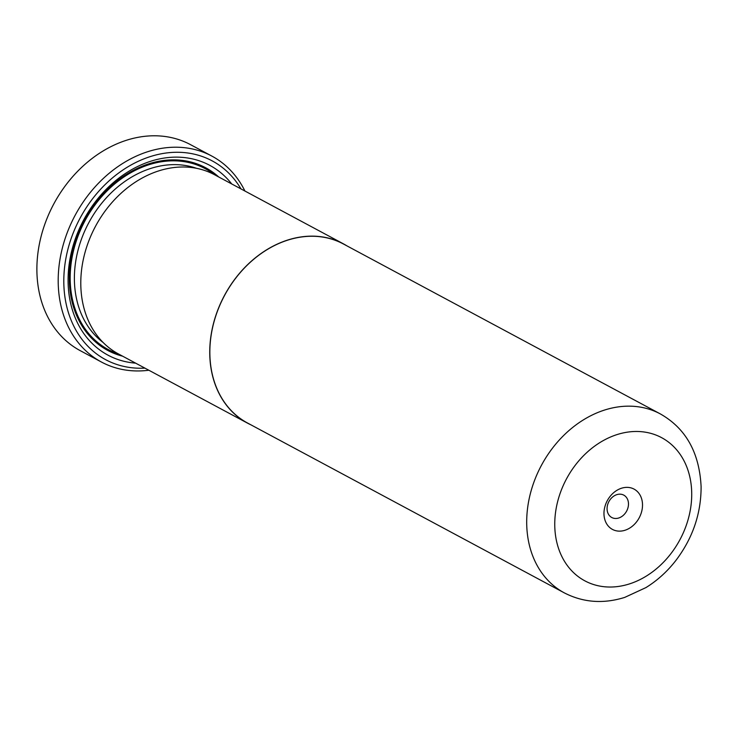 <?xml version="1.0" encoding="UTF-8"?>
<svg xmlns="http://www.w3.org/2000/svg" width="738" height="738" viewBox="0 0 738 738"><rect width="100%" height="100%" fill="white"/><g stroke="black" fill="none" stroke-linecap="round" stroke-linejoin="round"><path stroke-width="1.11" d="M564.33 592.882L247.47 422.985A101.549 80.451 -61.8 0 1 209.86 354.009A101.549 80.451 -61.8 0 1 254.592 258.549A101.549 80.451 -61.8 0 1 343.447 244.001L660.298 413.898A101.549 80.451 -61.8 0 0 571.443 428.455A101.549 80.451 -61.8 0 0 526.711 523.915A101.549 80.451 -61.8 0 0 564.33 592.882C583.214 602.568 603.343 604.071 624.717 597.402L645.907 587.614C657.29 580.566 667.263 571.544 675.823 560.529C692.733 538.205 701.155 513.574 701.1 486.628C699.412 452.606 685.814 428.363 660.298 413.898M603.97 513.869A22.86 18.109 118.2 0 0 623.61 530.65A22.86 18.109 118.2 0 0 642.512 504.635A22.86 18.109 118.2 0 0 622.863 487.855A22.86 18.109 118.2 0 0 603.97 513.869M607.07 508.888A12.703 10.064 118.2 0 0 611.774 517.513A12.703 10.064 118.2 0 0 622.89 515.696A12.703 10.064 118.2 0 0 628.481 503.759A12.703 10.064 118.2 0 0 623.776 495.133A12.703 10.064 118.2 0 0 612.669 496.951A12.703 10.064 118.2 0 0 607.07 508.888M250.948 424.848A101.669 80.553 -61.8 0 1 247.414 423.086A101.669 80.553 -61.8 0 1 209.758 354.037A101.669 80.553 -61.8 0 1 254.545 258.466A101.669 80.553 -61.8 0 1 343.502 243.891A101.669 80.553 -61.8 0 1 346.915 245.865M247.414 423.086L118.458 353.945A101.669 80.553 -61.8 0 1 80.802 284.886A101.669 80.553 -61.8 0 1 125.589 189.315A101.669 80.553 -61.8 0 1 214.546 174.74L343.502 243.891M211.907 156.115L190.598 144.694A116.835 92.564 118.2 0 0 88.366 161.438A116.835 92.564 118.2 0 0 36.9 271.27A116.835 92.564 118.2 0 0 80.174 350.624L101.484 362.054A116.835 92.564 -61.8 0 1 58.21 282.691A116.835 92.564 -61.8 0 1 109.676 172.867A116.835 92.564 -61.8 0 1 211.907 156.115A116.835 92.564 -61.8 0 1 244.933 191.041M135.635 363.151A107.693 85.322 -61.8 0 1 68.099 282.017A107.693 85.322 -61.8 0 1 129.491 170.912A107.693 85.322 -61.8 0 1 231.723 183.956M122.656 356.196A103.624 82.102 -61.8 0 1 69.335 280.025A103.624 82.102 -61.8 0 1 122.656 176.825A103.624 82.102 -61.8 0 1 218.752 177M240.994 188.928A112.776 89.344 118.2 0 0 133.163 163.845A112.776 89.344 118.2 0 0 63.819 283.041A112.776 89.344 118.2 0 0 144.906 368.124M148.845 370.236A116.835 92.564 -61.8 0 1 101.484 362.054M691.709 492.836A81.226 64.354 118.2 0 0 621.913 433.224A81.226 64.354 118.2 0 0 554.764 525.668A81.226 64.354 118.2 0 0 624.569 585.28A81.226 64.354 118.2 0 0 691.709 492.836M103.089 342.46A99.565 78.883 -61.8 0 1 74.4 280.08A99.565 78.883 -61.8 0 1 196.483 168.301M118.348 353.889A102.61 81.3 -61.8 0 1 70.193 279.822A102.61 81.3 -61.8 0 1 120.654 179.288A102.61 81.3 -61.8 0 1 214.444 174.685"/></g></svg>
